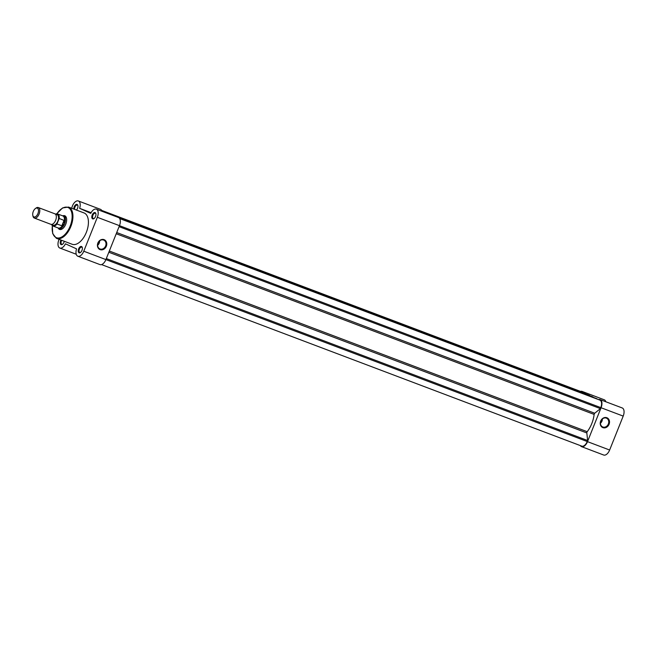 <?xml version="1.0" encoding="UTF-8"?>
<svg xmlns="http://www.w3.org/2000/svg" width="656" height="656" viewBox="0 0 656 656"><rect width="100%" height="100%" fill="white"/><g stroke="black" fill="none" stroke-linecap="round" stroke-linejoin="round"><path stroke-width="0.98" d="M34.333 218.063L50.881 224.319A5.625 3.034 -69.3 0 0 55.637 220.318A5.625 3.034 -69.3 0 0 54.858 213.799L38.31 207.55A5.625 3.034 110.7 0 1 39.089 214.069A5.625 3.034 110.7 0 1 34.333 218.063A5.625 3.034 110.7 0 1 32.972 216.152L32.8 215.34A4.707 2.542 -69.3 0 0 35.055 216.923A4.707 2.542 -69.3 0 0 37.925 213.585A4.707 2.542 -69.3 0 0 38.146 208.969A4.707 2.542 -69.3 0 0 35.358 208.575A4.707 2.542 -69.3 0 0 33.284 211.478A4.707 2.542 -69.3 0 0 32.8 215.34M52.144 224.319A5.625 3.034 -69.3 0 0 57.851 221.154A5.625 3.034 -69.3 0 0 55.801 214.635M57.917 227.886L58.302 228.206A6.749 3.641 -69.3 0 0 58.892 228.55A6.749 3.641 -69.3 0 0 64.6 223.753L62.172 225.869L56.974 224.024A6.47 3.493 110.7 0 1 52.972 226.017A6.47 3.493 110.7 0 1 51.586 224.426M55.457 214.192A6.47 3.493 110.7 0 1 57.539 213.913A6.47 3.493 110.7 0 1 59.188 218.481L56.974 224.024M59.188 218.481L64.313 220.531L64.6 223.753A6.749 3.641 -69.3 0 0 63.665 215.931A6.749 3.641 -69.3 0 0 62.992 215.799L62.492 215.783M64.313 220.531L62.172 225.869M64.058 220.318L61.844 225.861M51.529 224.426L52.972 226.017L58.22 228.001A6.47 3.493 -69.3 0 0 62.443 225.697M64.386 220.842A6.47 3.493 -69.3 0 0 62.796 215.898L57.539 213.913L55.416 214.151M35.358 208.575L36.023 208.083A5.625 3.034 110.7 0 1 38.31 207.55M581.782 391.894A6.47 3.493 110.7 0 1 581.905 391.935A6.47 3.493 110.7 0 1 582.011 391.985L101.729 210.453M102.787 211.585A1.123 0.607 -69.3 0 1 103.443 211.298L585.037 393.362A1.123 0.607 110.7 0 1 585.037 393.362A1.123 0.607 110.7 0 1 585.062 393.37L103.459 211.306A1.123 0.607 -69.3 0 0 103.443 211.298L585.628 393.887M585.062 393.37L585.488 393.567M589.063 395.183L107.453 213.118L589.49 395.379A1.123 0.607 110.7 0 1 589.728 395.707M107.149 213.233L589.49 395.379M592.491 396.749A1.123 0.607 110.7 0 1 592.516 396.757L593.098 397.282M596.534 398.586L119.441 218.218L596.96 398.782A1.123 0.607 110.7 0 1 597.19 399.053M119.072 226.664L600.388 408.622L600.789 407.614A6.47 3.493 110.7 0 0 600.01 400.16L119.654 218.53M600.388 408.622L594.721 413.239L116.719 232.536M581.757 446.129L101.549 264.589L581.642 446.08A6.47 3.493 110.7 0 0 581.757 446.129A6.47 3.493 110.7 0 0 587.227 441.529L587.628 440.52L586.833 432.96A1.123 0.607 110.7 0 1 587.218 431.697A20.238 10.931 -69.3 0 0 594.131 414.412A1.123 0.607 110.7 0 1 594.721 413.239M587.628 440.52L106.313 258.562M592.516 396.757A1.123 0.607 110.7 0 1 592.532 396.765L118.818 217.677L592.516 396.757M103.992 212.044L103.894 211.494M81.565 246.517A3.37 1.82 110.7 0 1 82.32 247.64A3.37 1.82 110.7 0 1 80.491 252.478A3.37 1.82 110.7 0 1 79.056 252.781A3.37 1.82 110.7 0 1 78.646 248.895A3.37 1.82 110.7 0 1 81.565 246.517M82.361 247.911A2.813 1.517 -69.3 0 0 81.795 247.205A2.813 1.517 -69.3 0 0 81.746 247.189A2.813 1.517 -69.3 0 0 79.351 249.231A2.813 1.517 -69.3 0 0 79.712 252.421A2.813 1.517 -69.3 0 0 79.761 252.445A2.813 1.517 -69.3 0 0 80.704 252.306M73.808 209.067A3.37 1.82 110.7 0 1 74.882 205.582A3.37 1.82 110.7 0 1 77.137 204.418A3.37 1.82 110.7 0 1 77.892 205.541A3.37 1.82 110.7 0 1 76.44 210.059M77.941 205.82A2.813 1.517 -69.3 0 0 77.367 205.107A2.813 1.517 -69.3 0 0 77.318 205.09A2.813 1.517 -69.3 0 0 75.333 206.312A2.813 1.517 -69.3 0 0 74.653 209.387M64.272 241.285A3.37 1.82 110.7 0 1 62.5 244.303A3.37 1.82 110.7 0 1 61.065 244.598A3.37 1.82 110.7 0 1 60.975 240.039M61.713 240.317A2.813 1.517 -69.3 0 0 61.713 244.245A2.813 1.517 -69.3 0 0 61.771 244.27A2.813 1.517 -69.3 0 0 62.714 244.13M95.128 212.601A3.37 1.82 110.7 0 1 95.883 213.725A3.37 1.82 110.7 0 1 94.054 218.563A3.37 1.82 110.7 0 1 92.627 218.858A3.37 1.82 110.7 0 1 92.217 214.979A3.37 1.82 110.7 0 1 95.128 212.601M95.932 213.995A2.813 1.517 -69.3 0 0 95.366 213.29A2.813 1.517 -69.3 0 0 95.317 213.266A2.813 1.517 -69.3 0 0 92.914 215.316A2.813 1.517 -69.3 0 0 93.275 218.505A2.813 1.517 -69.3 0 0 93.324 218.53A2.813 1.517 -69.3 0 0 94.267 218.391M100.106 249.624A5.379 4.526 -65.6 0 1 97.867 243.032A5.379 4.526 -65.6 0 1 104.099 239.645A5.379 4.526 -65.6 0 1 106.338 246.238A5.379 4.526 -65.6 0 1 100.106 249.624M103.615 240.039A4.813 4.051 114.4 0 0 98.08 242.95A4.813 4.051 114.4 0 0 99.827 248.895A4.813 4.051 114.4 0 0 100.04 248.977A4.813 4.051 114.4 0 0 105.567 246.066A4.813 4.051 114.4 0 0 103.82 240.121A4.813 4.051 114.4 0 0 103.615 240.039M62.919 215.799A7.306 3.944 110.7 0 1 64.878 215.791A7.306 3.944 110.7 0 1 66.51 218.227A7.306 3.944 110.7 0 1 62.55 228.714A7.306 3.944 110.7 0 1 59.45 229.362A7.306 3.944 110.7 0 1 58.245 228.157M60.098 229.001A6.749 3.641 -69.3 0 0 60.221 229.051A6.749 3.641 -69.3 0 0 62.755 228.55M66.568 218.489A6.749 3.641 -69.3 0 0 65.108 216.48A6.749 3.641 -69.3 0 0 64.993 216.431L63.665 215.931M118.367 217.48A7.027 3.797 110.7 0 1 118.498 217.521A7.027 3.797 110.7 0 1 118.621 217.579A7.027 3.797 110.7 0 1 119.466 225.672L105.903 259.587A7.027 3.797 110.7 0 1 99.958 264.589L77.826 256.225A7.027 3.797 -69.3 0 0 83.771 251.223L97.334 217.3A7.027 3.797 -69.3 0 0 96.489 209.207A7.027 3.797 -69.3 0 0 96.358 209.157A7.027 3.797 -69.3 0 0 90.758 213.389L79.63 208.329A7.027 3.797 -69.3 0 0 78.49 201.031A7.027 3.797 -69.3 0 0 78.367 200.974A7.027 3.797 -69.3 0 0 71.742 208.288M100.376 209.305A7.027 3.797 110.7 0 1 100.499 209.346A7.027 3.797 110.7 0 1 100.622 209.395A7.027 3.797 110.7 0 1 102.098 211.322M91.127 212.675L79.63 208.329M84.321 213.052A16.753 9.045 -69.3 0 0 84.025 212.929L68.527 207.066A16.753 9.045 110.7 0 1 68.823 207.189A16.753 9.045 110.7 0 1 70.963 226.222A16.753 9.045 110.7 0 1 56.678 238.415A16.753 9.045 110.7 0 1 56.383 238.292L72.176 244.27A16.753 9.045 -69.3 0 0 86.453 232.076A16.753 9.045 -69.3 0 0 84.321 213.052M59.097 239.333A7.027 3.797 -69.3 0 0 59.835 248.042A7.027 3.797 -69.3 0 0 65.444 243.811L76.563 248.87A7.027 3.797 -69.3 0 0 77.826 256.225M97.637 245.278A4.813 4.051 114.4 0 0 99.646 240.85M606.857 417.733A5.338 4.494 -65.6 0 1 609.08 424.284A5.338 4.494 -65.6 0 1 602.889 427.646A5.338 4.494 -65.6 0 1 600.666 421.103A5.338 4.494 -65.6 0 1 606.857 417.733M602.823 426.999A4.781 4.018 114.4 0 0 608.309 424.112A4.781 4.018 114.4 0 0 606.57 418.216A4.781 4.018 114.4 0 0 606.365 418.126A4.781 4.018 114.4 0 0 600.88 421.021A4.781 4.018 114.4 0 0 602.618 426.917A4.781 4.018 114.4 0 0 602.823 426.999M580.363 445.604A7.027 3.797 -69.3 0 0 581.429 446.605A7.027 3.797 -69.3 0 0 581.56 446.654A7.027 3.797 -69.3 0 0 587.505 441.652L601.068 407.737A7.027 3.797 -69.3 0 0 600.092 399.594A7.027 3.797 -69.3 0 0 598.559 399.57M600.092 399.594L622.224 407.958A7.027 3.797 110.7 0 1 623.2 416.101L609.637 450.024A7.027 3.797 110.7 0 1 603.692 455.026A7.027 3.797 110.7 0 1 603.561 454.969M600.437 423.268A4.781 4.018 114.4 0 0 602.388 418.971M583.455 392.764A7.027 3.797 -69.3 0 0 582.102 391.411A7.027 3.797 -69.3 0 0 580.511 391.411M582.102 391.411L604.233 399.775A7.027 3.797 110.7 0 1 605.824 401.759M58.819 218.899A6.24 3.37 -69.3 0 0 55.481 214.217M51.619 224.426A6.24 3.37 -69.3 0 0 56.99 223.466M582.011 391.985L101.696 210.404L581.905 391.935M118.941 217.759L592.967 396.962M119.474 218.268L596.96 398.782M600.01 400.16L119.687 218.579M600.789 407.614L97.334 217.3M594.131 414.412L116.235 233.749M587.218 431.697L109.322 251.027M586.833 432.96L108.839 252.257M587.227 441.529L83.771 251.223M52.39 225.68A16.195 8.741 -69.3 0 0 56.154 237.603A16.195 8.741 -69.3 0 0 70.135 226.197A16.195 8.741 -69.3 0 0 68.175 207.55A16.195 8.741 -69.3 0 0 56.892 213.782M587.505 441.652L609.637 450.024M623.2 416.101L601.068 407.737M60.221 229.051L58.892 228.55M68.527 207.066L62.574 207.927L56.769 213.782M52.3 225.598L52.71 233.626L56.359 238.284M76.235 254.241L59.835 248.042M100.499 209.346L78.367 200.974M118.498 217.521L96.358 209.157M581.56 446.654L603.692 455.026"/></g></svg>
